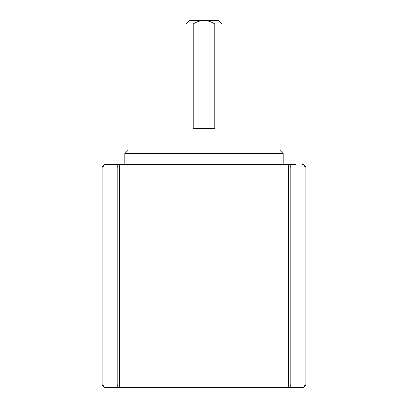 <?xml version="1.0" encoding="UTF-8"?>
<svg xmlns="http://www.w3.org/2000/svg" width="408" height="408" viewBox="0 0 408 408"><rect width="100%" height="100%" fill="white"/><g stroke="black" fill="none" stroke-linecap="round" stroke-linejoin="round"><path stroke-width="0.61" d="M124.802 153.602L128.398 150.001L279.602 150.001L283.198 153.602L124.802 153.602L124.802 164.399M295.8 164.399L105.718 164.399A3.601 2.728 -90 0 0 102.989 167.999L102.989 383.999L117.172 383.999L117.172 167.999A3.601 2.346 -90 0 1 119.519 164.399L119.519 383.999L288.481 383.999L288.481 167.999L102.122 167.999A3.601 3.601 0 0 1 105.718 164.399M186.002 24.001L189.598 20.4L204 20.4C200.088 20.619 196.488 21.818 193.198 24.001L186.002 24.001L186.002 150.001M221.998 24.001L214.802 24.001C211.533 21.823 207.932 20.624 204 20.4L218.402 20.4L221.998 24.001L221.998 150.001M214.802 24.001L214.802 128.398L193.198 128.398L193.198 24.001M283.198 153.602L283.198 164.399M302.282 164.399A3.601 3.601 0 0 1 305.878 167.999A3.601 3.601 0 0 0 302.282 164.399A3.601 2.728 -90 0 1 305.011 167.999L290.827 167.999L290.827 383.999L288.481 383.999L288.481 387.6A3.601 2.346 -90 0 0 290.827 383.999L305.878 383.999A3.601 3.601 0 0 1 302.282 387.6A3.601 2.728 -90 0 0 305.011 383.999L305.011 167.999L305.878 167.999L305.878 383.999A3.601 3.601 0 0 1 302.282 387.6L105.718 387.6A3.601 3.601 0 0 1 102.122 383.999L102.122 167.999M102.122 383.999A3.601 3.601 0 0 0 105.718 387.6A3.601 3.601 0 0 1 102.122 383.999L102.989 383.999A3.601 2.728 -90 0 0 105.718 387.6L119.519 387.6A3.601 2.346 -90 0 1 117.172 383.999L119.519 383.999L119.519 387.6M290.827 167.999A3.601 2.346 -90 0 0 288.481 164.399L288.481 167.999L290.827 167.999M305.878 383.999A3.601 3.601 0 0 1 302.282 387.6"/></g></svg>

